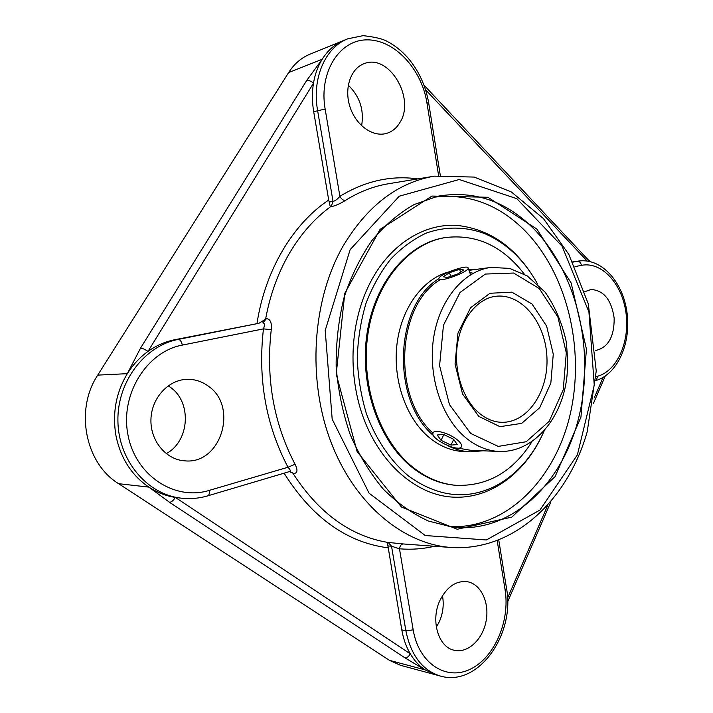 <?xml version="1.0" encoding="UTF-8"?>
<svg xmlns="http://www.w3.org/2000/svg" width="713" height="713" viewBox="0 0 713 713"><rect width="100%" height="100%" fill="white"/><g stroke="black" fill="none" stroke-linecap="round" stroke-linejoin="round"><path stroke-width="1.07" d="M536.319 281.778C516.577 247.714 489.974 228.9 456.516 225.344C424.618 223.606 391.722 243.302 371.865 279.532C363.906 294.211 358.407 310.547 355.359 328.541C351.331 353.559 352.463 378.345 358.737 402.89C372.569 455.785 410.688 492.977 449.609 496.872C488.663 500.767 524.955 473.958 543.19 433.067M448.236 526.55C505.348 530 554.331 480.464 569.794 416C585.328 351.375 568.261 275.949 526.034 231.841C499.314 204.471 468.396 192.947 433.281 197.287M535.258 230.352C578.145 275.503 595.061 352.997 578.475 418.7C562.004 484.261 511.007 533.574 452.808 527.21L428.415 521.025C412.381 513.708 397.364 503.093 383.362 489.198C370.261 473.548 359.236 455.411 350.288 434.787C342.801 413.094 338.087 390.385 336.162 366.669C335.93 342.873 338.559 319.825 344.058 297.544C351.099 276.189 360.43 257.135 372.061 240.361C384.744 225.255 398.736 213.33 414.048 204.586L437.773 196.218C474.644 189.988 507.139 201.36 535.258 230.352M536.853 229.042L487.915 197.269L431.971 196.066L380.056 229.408L344.789 293.301L336.215 374.084L357.142 451.65L401.464 507.032L457.265 529.251L511.8 517.121L555.088 476.614L580.943 417.15L586.442 349.129L571.149 282.99L536.853 229.042M417.782 178.901C391.107 175.148 365.145 180.95 339.887 196.307C341.447 199.132 343.247 200.531 345.306 200.496C340.395 203.588 335.671 205.674 331.126 206.752L330.324 206.868L328.711 200.023L313.693 111.683C312.053 101.879 311.982 92.387 313.479 83.189C310.993 80.988 308.702 80.132 306.617 80.605L322.178 59.277C327.828 50.32 335.03 44.037 343.773 40.427L344.04 40.329M258.953 323.283L178.339 339.406C144.873 345.591 117.19 381.41 117.903 420.875C118.322 460.357 147.092 494.332 180.817 498.111L175.362 497.416C173.366 500.571 171.414 502.193 169.498 502.282L148.83 487.113C131.664 475.348 120.738 458.343 116.041 436.098C112.137 413.62 115.889 392.81 127.315 373.674L140.514 348.176C142.484 348.247 144.971 349.325 147.983 351.411C156.307 345.511 165.229 341.616 174.747 339.736L258.953 323.283L266.475 318.658C270.343 319.094 271.938 322.766 271.261 329.656L263.454 328.88C257.714 379.004 265.896 425.126 287.999 467.247C290.2 469.502 290.797 470.91 289.79 471.48L293.89 473.548L289.362 471.605M289.79 471.48L207.804 495.829C209.141 495.214 209.586 493.405 209.15 490.419L287.999 467.247L295.048 464.252C297.927 469.992 297.544 473.093 293.89 473.548M436.062 674.89L425.01 669.846L404.824 657.76C406.936 657.983 408.754 656.664 410.278 653.821C406.178 646.816 403.344 638.839 401.802 629.882L387.355 542.343L403.228 543.957C401.25 544.108 400.002 545.73 399.476 548.814C411.392 549.785 423.059 548.939 434.458 546.265M387.72 545.917L391.526 546.194L405.893 630.827C410.866 655.309 422.39 670.398 440.447 676.076L436.303 674.961L425.117 669.872C419.289 665.995 414.342 660.648 410.278 653.821L175.362 497.416C165.969 495.963 157.127 492.531 148.865 487.113C131.691 475.366 120.755 458.361 116.041 436.098C112.146 413.593 115.916 392.783 127.351 373.665C132.966 364.691 139.846 357.275 147.983 351.411L313.479 83.189C315.003 74.188 317.9 66.22 322.178 59.277M589.722 261.439L423.95 85.123M322.151 59.286C327.811 50.329 335.021 44.046 343.764 40.436L347.703 38.832C325.288 47.379 311.795 78.385 317.579 110.363L333.033 201.44L329.254 202.002M343.764 40.436L309.905 54.224C301.287 57.771 294.202 63.885 288.64 72.548L97.734 375.118C74.615 409.761 85.203 463.334 118.599 483.69L389.467 660.345L400.519 665.318L436.276 674.953M572.717 261.894L579.188 260.967L572.842 262.143M401.802 629.882L405.893 630.827L413.175 629.855L399.476 548.814L391.526 546.194L388.157 542.406M174.747 339.736L178.339 339.406C180.157 339.602 181.485 341.5 182.332 345.092L263.454 328.88C264.897 325.119 264.692 323.114 262.83 322.864L266.475 318.658M313.693 111.683L325.137 109.036L339.887 196.307C337.579 199.114 335.297 200.825 333.033 201.44L331.126 206.752M400.055 122.271C396.767 127.939 392.293 131.638 386.633 133.367C373.122 137.475 356.081 125.595 350.074 107.155C343.889 88.768 350.511 68.555 364.022 63.715C388.745 53.083 415.617 98.118 400.055 122.271M208.241 386.089C238.739 406.517 220.977 464.974 184.596 460.821C165.933 459.68 150.185 440.723 150.942 419.404C151.468 398.086 168.259 379.833 186.895 379.334C194.711 379.129 201.832 381.384 208.241 386.089M584.758 291.706L591.068 289.505C603.777 290.307 611.478 299.87 614.169 318.185C614.312 336.714 608.189 347.472 595.801 350.457M439.983 600.337C446.935 586.746 456.035 580.534 467.282 581.701C480.91 583.92 489.662 602.485 486.114 620.961C482.799 639.472 467.808 653.607 454.19 650.247C438.228 647.235 430.358 620.069 439.983 600.337M361.616 125.746C364.236 109.989 359.789 96.46 348.256 85.159M436.329 627.182L439.315 621.754C443.031 613.225 444.083 604.535 442.461 595.685M166.227 453.655C189.836 441.142 192.047 401.9 170.149 387.141L168.197 385.813M457.746 448.076L470.518 450.268L499.252 451.472C532.237 452.621 559.955 421.205 566.274 381.624C567.904 371.268 567.896 357.953 566.229 341.661C562.183 323.06 555.151 306.563 545.142 292.178L527.264 275.931L509.626 268.391L490.9 267.428C463.985 270.833 439.636 299.273 433.691 337.329C427.657 375.35 441.32 417.346 465.437 437.488C476.043 446.267 487.309 450.928 499.252 451.472M439.36 280.236C396.464 305.922 392.221 397.489 433.005 433.121M447.907 445.732C455.224 449.466 462.692 451.498 470.322 451.837L482.951 450.794M474.724 269.585L468.566 269.238M438.816 278.756C394.449 305.084 390.822 400.243 433.549 435.634M473.191 273.257L469.787 272.553M524.358 274.202C502.718 246.047 476.355 233.837 445.251 237.572L444.235 237.741C407.595 243.65 374.512 282.553 366.945 334.049C359.254 385.475 378.959 441.427 412.372 467.585C425.982 478.182 440.349 484.074 455.473 485.268L456.507 485.348C487.817 486.248 512.968 471.694 531.969 441.695M445.251 237.572C408.602 243.481 375.51 282.419 367.935 333.969C360.252 385.457 379.967 441.463 413.397 467.648C427.007 478.254 441.374 484.154 456.507 485.348M449.181 271.813C423.379 278.426 401.517 307.446 397.034 343.737C392.515 380.011 406.241 418.772 429.556 437.8C440.197 446.4 451.516 450.981 463.53 451.543L470.322 451.837M456.222 439.003C460.402 442.194 462.149 444.725 461.48 446.605C459.181 452.987 429.538 438.611 433.112 432.853C434.333 429.217 448.174 432.853 456.222 439.003M441.053 440.34L437.238 435.01L443.459 434.413L453.557 439.235L457.274 444.582L450.999 445.09L441.053 440.34L443.834 434.591M450.999 445.09L453.7 439.449M438.941 278.204C440.465 273.872 467.496 264.282 468.067 267.901C470.224 271.305 439.449 282.909 438.86 278.917L438.941 278.204M459.591 269.318L463.708 269.951L457.532 274.042L447.211 277.482L443.219 276.778L449.422 272.714L459.591 269.318L460.589 272.01M449.422 272.714L450.759 276.296M537.531 283.934C524.233 259.969 506.631 243.204 484.742 233.641C465.803 226.511 445.58 226.155 426.089 233.169C413.335 239.158 401.544 247.812 390.733 259.113C380.724 271.813 372.507 286.483 366.063 303.132C360.84 320.627 357.908 338.907 357.258 357.988C357.988 377.106 361.01 395.608 366.33 413.487C375.813 439.368 390.448 460.91 408.317 475.856C437.791 497.175 467.077 500.455 496.177 485.687C517.121 474.181 533.128 455.892 544.197 430.812M350.145 249.639L399.244 196.2L459.225 179.507L516.845 198.677L562.12 246.243L588.929 312.009L594.25 385.172L577.378 454.867L539.901 510.089L486.364 539.973L425.242 535.525L369.093 493.209L332.178 419.173L325.208 330.413L350.145 249.639M342.784 246.591C312.249 300.387 307.071 379.316 330.903 441.873C354.762 504.51 403.567 544.224 451.231 547.495C514.34 551.399 567.878 499.626 587.209 431.775L596.246 370.965L588.305 303.863L568.831 254.407L543.475 218.606L511.364 191.957L474.172 177.065L434.369 176.156C397.596 182.466 367.07 205.941 342.784 246.591M265.664 318.747C270.156 294.612 278.052 272.829 289.362 253.409C300.752 234.122 314.415 218.606 330.324 206.868M295.048 464.252C273.64 423.255 265.717 378.38 271.261 329.656M387.355 542.343C350.128 535.9 318.693 512.95 293.061 473.503M451.231 547.495L403.228 543.957M345.306 200.496C359.156 191.788 373.55 186.209 388.478 183.749L434.369 176.156M603.073 377.453L594.232 397.872M547.646 505.481L507.513 598.198M169.498 502.282L404.824 657.76M389.467 660.345L425.117 669.872M148.865 487.113L118.599 483.69M425.554 89.793L587.147 260.985M306.617 80.605L140.514 348.176M97.734 375.118L127.351 373.665M328.711 200.023C293.043 223.855 265.174 269.915 256.965 323.657M284.095 473.174C311.964 517.495 346.554 542.37 387.845 547.798M440.286 175.345L428.7 103.082L426.935 102.913L438.593 175.541M325.137 109.036C318.711 72.396 339.335 39.75 366.981 39.875C394.547 39.447 421.739 69.197 426.935 102.913M209.15 490.419C174.997 501.079 135.523 475.767 127.975 434.948C119.9 394.253 146.86 351.554 182.332 345.092M574.981 266.635L581.425 265.352C580.801 262.634 579.455 261.27 577.37 261.261L573.181 261.796M595.872 380.564L598.011 376.134L596.068 376.705M581.425 265.352C601.576 261.261 621.834 283.426 625.871 312.089C630.194 340.689 617.69 370.412 598.011 376.134M497.219 540.784L505.071 589.731L506.524 588.412L498.788 540.178M505.071 589.731C510.205 620.72 494.786 657.377 470.553 669.07C446.418 681.245 418.683 663.464 413.175 629.855M288.64 72.548L322.142 59.295M496.284 296.234C522.05 293.444 545.605 322.971 546.924 357.097C548.707 391.196 527.923 422.747 502.005 422.301C493.886 422.185 486.106 418.977 478.673 412.675C462.479 398.817 453.165 369.352 457.603 343.051C461.971 316.625 478.869 297.829 496.284 296.234M470.669 433.433L449.466 404.592L439.582 365.671L443.45 325.288L460.037 292.482L485.303 274.059L513.627 273.034L539.349 288.605L557.905 317.035L566.3 352.855L563.234 389.779L549.135 421.374L526.158 441.748L498.209 446.4L470.669 433.433M478.762 416.365L499.965 426.668L521.675 423.37L539.696 407.72L550.837 383.095L553.27 354.174L546.639 326.135L532.041 304.032L511.934 292.161L489.991 293.266L470.589 307.749L457.96 333.096L455.046 364.102L462.568 394.022L478.762 416.365M605.221 376.108L593.457 403.317M550.908 501.747L507.594 601.932M590.186 261.546L589.393 260.735M428.7 103.082C425.786 86.086 418.986 71.157 408.282 58.306C402.168 51.3 395.305 45.757 387.703 41.666C383.273 39.01 375.083 37.005 363.122 35.65L347.703 38.832M180.817 498.111C189.997 499.198 198.989 498.44 207.804 495.829M595.934 380.546C618.109 373.781 631.103 342.757 627.048 312.784C623.189 282.838 602.449 258.186 579.188 260.967M440.447 676.076C478.833 687.27 515.294 633.607 506.524 588.412M470.598 274.746L468.067 267.901M468.976 270.352L490.9 267.428"/></g></svg>
